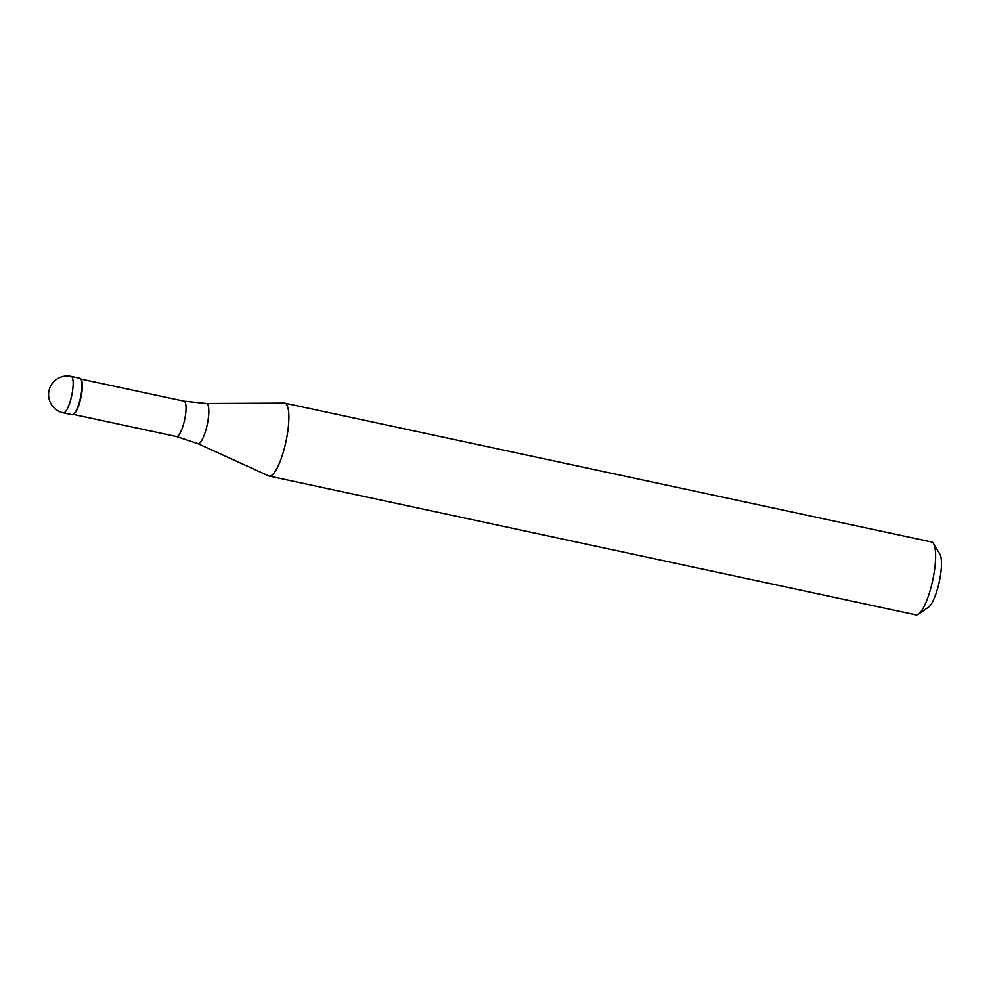 <?xml version="1.0" encoding="UTF-8"?>
<svg xmlns="http://www.w3.org/2000/svg" width="991" height="991" viewBox="0 0 991 991"><rect width="100%" height="100%" fill="white"/><g stroke="black" fill="none" stroke-linecap="round" stroke-linejoin="round"><path stroke-width="1.49" d="M79.553 378.252A18.643 4.608 102.1 0 1 80.965 379.119A18.643 4.608 102.1 0 1 80.544 397.465A18.643 4.608 102.1 0 1 73.408 414.362A18.643 4.608 102.1 0 1 72.529 414.733A18.643 4.608 -77.9 0 0 80.705 396.685A18.643 4.608 -77.9 0 0 79.949 378.277L71.117 376.382A18.643 4.608 102.1 0 1 71.872 394.79A18.643 4.608 102.1 0 1 63.697 412.838A18.643 4.608 102.1 0 1 63.3 412.826L72.132 414.721A18.643 4.608 -77.9 0 0 72.529 414.733A18.643 4.608 102.1 0 1 71.761 414.572M80.965 379.119L81.349 379.751A18.086 4.472 102.1 0 1 80.94 397.552A18.086 4.472 102.1 0 1 74.015 413.941L73.408 414.362M206.14 403.498A20.526 5.066 102.1 0 1 206.301 403.498L284.281 403.114A37.274 9.204 102.1 0 1 284.776 403.164A37.274 9.204 102.1 0 1 286.288 439.992A37.274 9.204 102.1 0 1 269.924 476.101A37.274 9.204 102.1 0 1 269.131 476.064A37.274 9.204 102.1 0 1 268.66 475.903L197.704 443.572L176.448 436.535A18.086 4.472 -77.9 0 0 176.832 436.548A18.086 4.472 -77.9 0 0 184.772 419.044A18.086 4.472 -77.9 0 0 184.041 401.182L80.928 379.058M269.131 476.064L915.87 614.866A37.274 9.204 -77.9 0 0 916.663 614.903A37.274 9.204 -77.9 0 0 918.422 614.16A37.274 9.204 -77.9 0 0 932.692 580.354A37.274 9.204 -77.9 0 0 933.547 543.663A37.274 9.204 -77.9 0 0 931.515 541.966L284.776 403.164M918.422 614.16L928.567 607.111A27.959 6.9 -77.9 0 0 939.27 581.767A27.959 6.9 -77.9 0 0 939.914 554.254L933.547 543.663M184.041 401.182L206.301 403.498A20.526 5.066 102.1 0 1 207.515 423.244A20.526 5.066 102.1 0 1 198.411 443.671A20.526 5.066 102.1 0 1 197.704 443.572M71.117 376.382A18.643 18.643 0 0 0 48.584 393.774A18.643 18.643 0 0 0 63.3 412.826M176.448 436.535L73.334 414.411"/></g></svg>
